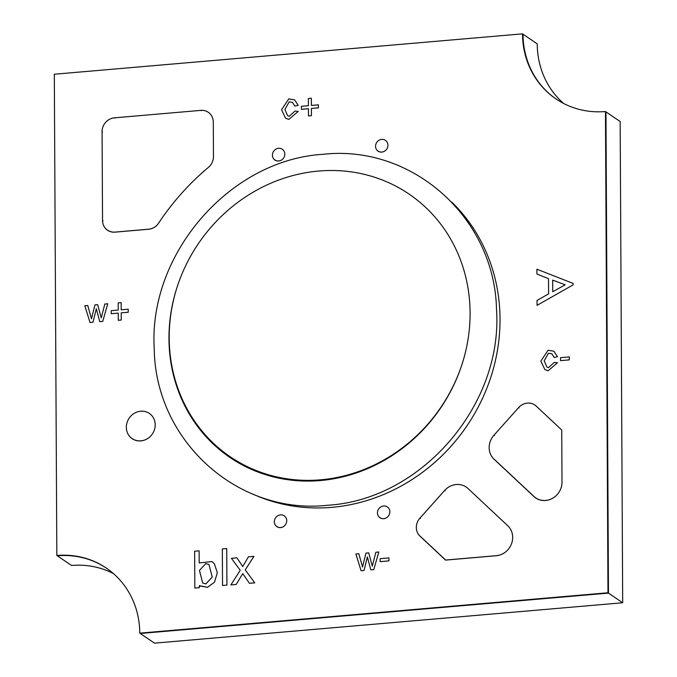 <?xml version="1.0" encoding="UTF-8"?>
<svg xmlns="http://www.w3.org/2000/svg" width="677" height="677" viewBox="0 0 677 677"><rect width="100%" height="100%" fill="white"/><g stroke="black" fill="none" stroke-linecap="round" stroke-linejoin="round"><path stroke-width="1.02" d="M139.775 633.147L607.98 592.764L605.458 111.527A87.265 80.208 124.2 0 1 555.944 98.893A87.265 80.208 124.2 0 1 522.509 33.85L54.312 74.233L56.834 555.47A87.265 80.208 124.2 0 1 106.34 568.105A87.265 80.208 124.2 0 1 139.775 633.147L608.471 593.103L605.957 111.866L620.166 121.53L622.688 602.767L154.491 643.15L140.274 633.486L608.471 593.103L622.688 602.767M522.509 33.85L523.008 34.188A87.265 80.208 124.2 0 0 556.198 99.062A87.265 80.208 124.2 0 1 523.008 34.188L537.225 43.853A87.265 80.208 124.2 0 0 563.602 103.454M56.834 555.47L71.542 565.473A87.265 80.208 124.2 0 1 113.397 573.546M57.325 555.8A87.265 80.208 124.2 0 1 106.585 568.274A87.265 80.208 124.2 0 0 57.325 555.8M147.383 438.721A15.275 14.039 -55.8 0 1 132.26 438.637A15.275 14.039 -55.8 0 0 132.26 438.637L132.252 438.628A15.275 14.039 -55.8 0 0 149.617 437.08M275.014 160A6.542 6.017 -55.8 0 0 275.023 160.009L275.006 160A6.542 6.017 -55.8 0 0 282.427 159.349M275.023 160.009A6.542 6.017 -55.8 0 0 281.48 160.06M384.604 151.166A6.542 6.017 -55.8 0 1 378.155 151.115L378.155 151.115A6.542 6.017 -55.8 0 0 378.155 151.115A6.542 6.017 -55.8 0 0 385.56 150.455M283.401 526.655A6.542 6.017 -55.8 0 1 276.944 526.604A6.542 6.017 -55.8 0 0 276.944 526.604L276.927 526.596A6.542 6.017 -55.8 0 0 284.348 525.953M386.525 517.761A6.542 6.017 -55.8 0 1 380.068 517.71L380.068 517.71A6.542 6.017 -55.8 0 0 380.068 517.71A6.542 6.017 -55.8 0 0 387.481 517.059M494.134 459.167L533.967 496.469A17.45 16.045 -55.8 0 0 535.752 497.908A17.45 16.045 -55.8 0 0 535.769 497.917A17.45 16.045 -55.8 0 0 553.05 498.01M535.769 497.917L535.752 497.908A17.45 16.045 -55.8 0 0 555.605 496.131M420.07 536.099L445.661 560.057L496.351 555.69A17.45 16.045 -55.8 0 0 503.73 553.253M445.644 560.048L496.334 555.673A17.45 16.045 -55.8 0 0 506.286 551.374M204.471 170.739A240.767 221.303 124.2 0 1 208.499 167.295A13.091 12.034 -55.8 0 0 208.677 167.134M156.159 225.957A13.091 12.034 -55.8 0 1 148.712 229.181L115.065 232.093A13.091 12.034 -55.8 0 1 107.618 230.188L107.635 230.197A13.091 12.034 -55.8 0 0 107.635 230.197A13.091 12.034 -55.8 0 0 115.065 232.093L148.72 229.19A13.091 12.034 -55.8 0 0 154.246 227.37M451.762 202.11A178.889 164.426 124.2 0 1 486.983 387.896A178.889 164.426 124.2 0 1 331.815 507.352A178.889 164.426 124.2 0 1 253.139 494.235M318.723 171.036A159.256 146.376 124.2 0 1 409.077 194.087A159.256 146.376 124.2 0 1 462.653 362.313A159.256 146.376 124.2 0 1 320.339 480.543A159.256 146.376 124.2 0 1 229.985 457.491A159.256 146.376 124.2 0 1 176.409 289.265A159.256 146.376 124.2 0 1 318.723 171.036M235.774 461.206A159.256 146.376 124.2 0 1 230.172 456.73M419.909 518.167A13.091 12.034 -55.8 0 0 416.33 527.476A13.091 12.034 -55.8 0 0 420.002 536.159L445.576 560.107L496.266 555.732A17.45 16.045 -55.8 0 0 511.457 543.953A17.45 16.045 -55.8 0 0 507.784 525.775L467.959 488.472A17.45 16.045 -55.8 0 0 466.165 487.042A17.45 16.045 -55.8 0 0 444.62 490.486L419.909 518.167L420.409 518.506M493.939 435.243A17.45 16.045 -55.8 0 0 489.166 447.658A17.45 16.045 -55.8 0 0 494.066 459.226L533.899 496.529A17.45 16.045 -55.8 0 0 535.685 497.967A17.45 16.045 -55.8 0 0 552.965 498.06A17.45 16.045 -55.8 0 0 562.003 482.109L561.732 430.005L536.15 406.056A13.091 12.034 -55.8 0 0 534.813 404.981A13.091 12.034 -55.8 0 0 518.65 407.562L493.939 435.243L494.438 435.582M379.619 517.372A6.542 6.017 -55.8 0 0 380.237 517.922M377.478 512.887A6.542 6.017 -55.8 0 0 379.992 517.761A6.542 6.017 -55.8 0 0 386.465 517.795A6.542 6.017 -55.8 0 0 389.859 511.82A6.542 6.017 -55.8 0 0 387.346 506.938A6.542 6.017 -55.8 0 0 380.863 506.904A6.542 6.017 -55.8 0 0 377.478 512.887M276.495 526.274A6.542 6.017 -55.8 0 0 277.113 526.824M274.354 521.781A6.542 6.017 -55.8 0 0 276.859 526.655A6.542 6.017 -55.8 0 0 283.341 526.698A6.542 6.017 -55.8 0 0 286.726 520.715A6.542 6.017 -55.8 0 0 284.222 515.832A6.542 6.017 -55.8 0 0 277.739 515.798A6.542 6.017 -55.8 0 0 274.354 521.781M377.707 150.776A6.542 6.017 -55.8 0 0 378.325 151.326M375.557 146.283A6.542 6.017 -55.8 0 0 378.071 151.166A6.542 6.017 -55.8 0 0 384.544 151.199A6.542 6.017 -55.8 0 0 387.938 145.216A6.542 6.017 -55.8 0 0 385.425 140.342A6.542 6.017 -55.8 0 0 378.951 140.3A6.542 6.017 -55.8 0 0 375.557 146.283M274.574 159.67A6.542 6.017 -55.8 0 0 275.192 160.221M272.433 155.177A6.542 6.017 -55.8 0 0 274.938 160.06A6.542 6.017 -55.8 0 0 281.42 160.094A6.542 6.017 -55.8 0 0 284.805 154.111A6.542 6.017 -55.8 0 0 282.301 149.236A6.542 6.017 -55.8 0 0 275.818 149.202A6.542 6.017 -55.8 0 0 272.433 155.177M130.94 437.613A15.275 14.039 -55.8 0 0 132.43 438.857M126.328 427.305A15.275 14.039 -55.8 0 0 132.176 438.688A15.275 14.039 -55.8 0 0 147.298 438.772A15.275 14.039 -55.8 0 0 155.202 424.817A15.275 14.039 -55.8 0 0 149.355 413.435A15.275 14.039 -55.8 0 0 134.232 413.351A15.275 14.039 -55.8 0 0 126.328 427.305M208.431 167.354A13.091 12.034 -55.8 0 0 213.467 156.624L213.289 122.029A13.091 12.034 -55.8 0 0 208.271 112.272A13.091 12.034 -55.8 0 0 200.841 110.376L114.379 117.84A13.091 12.034 -55.8 0 0 102.075 131.626L102.54 220.49A13.091 12.034 -55.8 0 0 107.55 230.248A13.091 12.034 -55.8 0 0 114.98 232.143L148.644 229.241A13.091 12.034 -55.8 0 0 158.621 223.139A240.767 221.303 124.2 0 1 208.431 167.354M607.98 592.764L608.471 593.103L605.957 111.866L605.458 111.527M534.17 496.664L534.39 496.867A17.45 16.045 -55.8 0 0 535.939 498.128M106.534 229.342A13.091 12.034 -55.8 0 0 107.804 230.417M461.722 365.233A159.256 146.376 124.2 0 1 320.585 479.824A159.256 146.376 124.2 0 1 230.222 456.763A159.256 146.376 124.2 0 1 177.577 285.626M242.002 464.769A159.256 146.376 124.2 0 1 241.596 464.498L230.222 456.763M554.201 357.481L557.493 356.661L553.862 351.228L548.048 350.237L540.847 361.129L544.858 369.557L548.15 370.768L557.518 362.728L554.226 362.466L548.497 367.679L546.923 367.044L544.19 360.841L548.429 353.259L551.789 353.741L554.201 357.481L557.493 356.661M557.484 356.652L553.862 351.228M544.858 369.557L548.158 370.768L557.518 362.728M546.923 367.044L544.198 360.841L548.438 353.259L551.797 353.749M294.91 106.12L298.193 105.29L294.571 99.866L288.757 98.876L281.556 109.759L285.567 118.196L288.859 119.397L298.227 111.366L294.935 111.104L289.206 116.317L287.632 115.674L284.899 109.471L289.138 101.888L292.498 102.379L294.91 106.12L298.193 105.299M298.193 105.29L294.571 99.866M285.576 118.204L288.859 119.406L298.227 111.366M287.632 115.674L284.907 109.479L289.147 101.897L292.506 102.379M208.965 564.474L205.783 563.602L199.436 570.449L202.694 583.015L205.884 583.896L212.214 577.041L208.965 564.474L205.774 563.602L199.444 570.457L202.694 583.015M199.309 585.673L207.509 587.314L214.482 582.203L217.342 572.75L214.389 563.806L211.969 561.546L199.19 562.951L199.123 550.841L194.637 551.222L194.832 588.051L199.317 587.661L199.309 585.673M199.698 585.952L207.517 587.323L214.491 582.203L217.351 572.759L214.397 563.814L211.977 561.555M194.832 588.051L199.326 587.67L199.317 585.681M199.199 562.959L199.131 550.841M308.382 98.487L308.416 105.68L301.417 106.289L301.434 109.327L308.433 108.718L308.475 115.911L311.462 115.657L311.42 108.464L318.427 107.863L318.41 104.825L311.403 105.426L311.369 98.233L308.382 98.487M301.434 109.319L308.433 108.718M308.475 115.911L311.454 115.657L311.42 108.455L318.427 107.863M318.418 107.855L318.402 104.817M311.403 105.426L311.361 98.224M90.024 322.497L92.986 322.244L96.303 308.729L99.756 321.66L102.726 321.414L107.745 303.77L104.817 304.024L101.237 317.953L97.632 304.642L94.932 304.878L91.471 318.791L87.756 305.496L84.82 305.75L90.033 322.506L92.994 322.252L96.303 308.746M99.756 321.66L102.726 321.414L107.745 303.77M101.237 317.945L97.632 304.642M87.748 305.496L91.471 318.791M118.187 302.873L118.23 310.066L111.223 310.667L111.24 313.705L118.238 313.104L118.28 320.297L121.268 320.043L121.234 312.85L128.232 312.241L128.215 309.211L121.208 309.812L121.175 302.619L118.187 302.873M111.24 313.705L118.238 313.104M118.28 320.297L121.259 320.043L121.225 312.842L128.232 312.241M128.224 312.241L128.215 309.203M121.208 309.812L121.166 302.611M388.945 557.916L380.152 558.677L380.178 561.648L388.962 560.886L388.945 557.924L388.962 560.886M380.169 561.639L388.953 560.886M361.086 570.719L364.057 570.466L367.366 556.959L370.818 569.882L373.78 569.628L378.815 551.992L375.87 552.237L372.291 566.167L368.703 552.864L365.986 553.092L362.533 567.013L358.818 553.718L355.874 553.964L361.086 570.719L364.048 570.457L367.357 556.943M370.818 569.873L373.78 569.619L378.807 551.983M372.291 566.158L368.703 552.864M362.533 566.996L358.818 553.718M569.306 356.914L560.522 357.676L560.539 360.638L569.332 359.885L569.315 356.923L569.323 359.885L560.539 360.638M537.073 305.352L573.081 284.882L573.072 283.392L536.886 269.209L536.912 274.033L548.505 278.67L548.59 293.843L537.047 300.47L537.073 305.352L573.081 284.89L573.081 283.401M552.745 291.728L565.185 284.822L552.686 280.117L552.745 291.728M536.912 274.033L548.505 278.67M565.185 284.822L552.686 280.126L552.754 291.728M248.434 556.832L242.721 566.531L236.916 557.823L231.424 558.297L240.233 570.305L230.882 584.92L236.18 584.463L242.764 573.647L249.449 583.312L254.755 582.855L245.252 569.873L253.934 556.367L248.434 556.832M242.721 566.531L236.916 557.823M230.874 584.911L236.18 584.454L242.755 573.639M249.449 583.312L254.747 582.855L245.243 569.873L253.926 556.359M226.727 548.539L222.344 548.92L222.53 585.487L226.93 585.106L226.727 548.539L226.922 585.106L222.53 585.487M533.899 496.529L534.39 496.867M518.65 407.562L519.149 407.901M494.066 459.226L494.548 459.556M444.62 490.486L445.119 490.825M420.002 536.159L420.485 536.489M200.841 110.376L201.34 110.715M114.379 117.84L114.878 118.17M102.075 131.626L102.566 131.964M102.54 220.49L103.031 220.829M327.786 505.254C421.365 499.694 503.113 404.787 496.512 309.643C494.836 218.045 412.547 144.26 323.005 154.305C229.918 159.857 148.407 253.79 154.229 348.545C155.177 440.71 237.762 515.383 327.786 505.254"/></g></svg>
